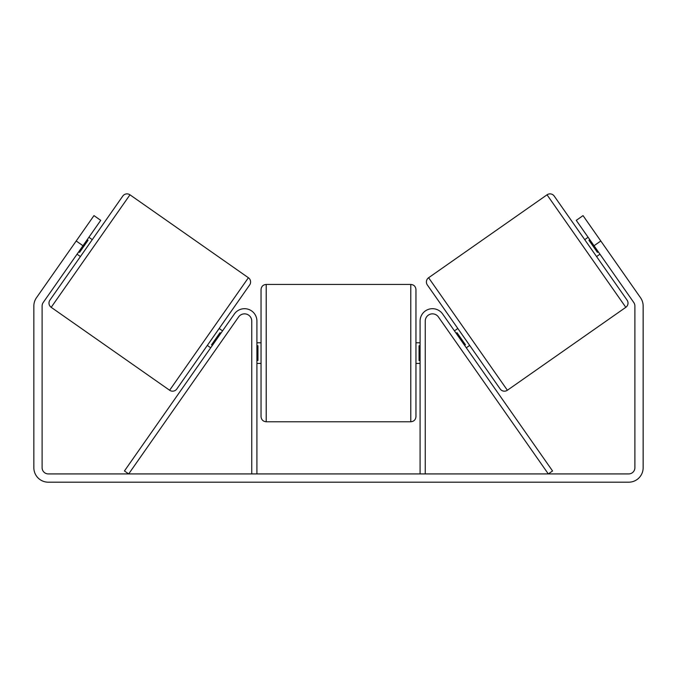 <?xml version="1.0" encoding="UTF-8"?>
<svg xmlns="http://www.w3.org/2000/svg" width="677" height="677" viewBox="0 0 677 677"><rect width="100%" height="100%" fill="white"/><g stroke="black" fill="none" stroke-linecap="round" stroke-linejoin="round"><path stroke-width="1.02" d="M256.913 473.925L256.913 321.084A12.389 12.389 0 0 0 234.369 313.984L124.45 470.964L128.681 473.925L238.6 316.938A7.227 7.227 0 0 1 251.751 321.084L251.751 473.925M425.249 473.925L425.249 321.084A7.227 7.227 0 0 1 438.4 316.938L548.319 473.925L552.55 470.964L442.631 313.984A12.389 12.389 0 0 0 420.087 321.084L420.087 473.925M547.033 194.807A5.162 5.162 0 0 1 554.218 196.076L627.08 300.131A5.162 5.162 0 0 1 625.81 307.324L507.378 390.248A5.162 5.162 0 0 1 500.185 388.979L427.331 284.924A5.162 5.162 0 0 1 428.6 277.739L547.033 194.807L625.81 307.324M599.957 254.197L596.572 256.566L584.725 239.641L588.11 237.272M454.453 330.867L457.83 328.497M466.301 347.783L469.677 345.414M456.146 333.279L456.992 332.686L465.446 344.771L464.6 345.363M589.802 239.692L588.956 240.284L597.419 252.369L598.265 251.776M82.966 245.734L76.196 240.995L93.968 215.616L100.738 220.355L43.235 302.484A6.195 6.195 0 0 0 42.109 306.038L42.109 467.731A6.195 6.195 0 0 0 48.304 473.925L628.696 473.925A6.195 6.195 0 0 0 634.891 467.731L634.891 306.038A6.195 6.195 0 0 0 633.765 302.484L576.262 220.355L583.032 215.616L600.804 240.995L594.034 245.734M76.196 240.995L36.465 297.745A14.454 14.454 0 0 0 33.85 306.038L33.85 467.731A14.454 14.454 0 0 0 48.304 482.193L628.696 482.193A14.454 14.454 0 0 0 643.15 467.731L643.15 306.038A14.454 14.454 0 0 0 640.535 297.745L600.804 240.995M129.967 194.807A5.162 5.162 0 0 0 122.782 196.076L49.92 300.131A5.162 5.162 0 0 0 51.19 307.324L169.622 390.248A5.162 5.162 0 0 0 176.815 388.979L249.669 284.924A5.162 5.162 0 0 0 248.4 277.739L129.967 194.807L51.19 307.324M92.275 239.641L88.89 237.272M87.198 239.692L88.044 240.284L79.581 252.369L78.735 251.776M80.428 256.566L77.043 254.197M222.547 330.867L219.17 328.497L207.323 345.414L210.699 347.783M220.854 333.279L220.008 332.686L211.554 344.771L212.4 345.363M261.043 353.106L261.043 289.587C261.356 286.456 263.074 284.729 266.213 284.425L266.213 421.779C263.074 421.475 261.356 419.748 261.043 416.617L261.043 353.106M415.957 289.587L415.957 416.617C415.644 419.748 413.926 421.475 410.787 421.779L410.787 284.425C413.926 284.729 415.644 286.456 415.957 289.587M256.913 345.727L257.945 345.727L257.945 360.477L256.913 360.477M420.087 360.477L419.055 360.477L419.055 345.727L420.087 345.727M507.378 390.248L428.6 277.739M169.622 390.248L248.4 277.739M410.787 284.425L266.213 284.425M261.043 342.774L256.913 342.774M420.087 342.774L415.957 342.774M420.087 363.431L415.957 363.431M261.043 363.431L256.913 363.431M410.787 421.779L266.213 421.779"/></g></svg>
